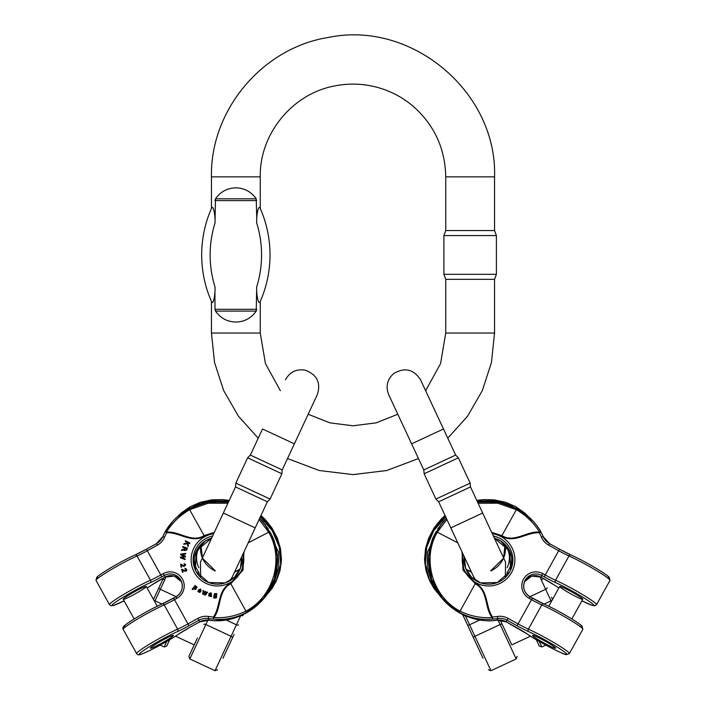 <?xml version="1.0" encoding="UTF-8"?>
<svg xmlns="http://www.w3.org/2000/svg" width="706" height="706" viewBox="0 0 706 706"><rect width="100%" height="100%" fill="white"/><g stroke="black" fill="none" stroke-linecap="round" stroke-linejoin="round"><path stroke-width="1.06" d="M542.535 578.011L542.702 578.355A14.641 13.273 -25 0 1 542.543 578.011L542.702 578.355A1.95 0.821 -25 0 1 541.281 579.926L545.659 589.316L529.853 596.685M536.304 639.707L539.252 646.034L536.304 639.707M442.839 599.306L429.733 580.959L425.321 564.491L426.689 547.212L433.696 530.753L445.636 516.783M464.945 615.517A1.95 0.821 155 0 1 463.074 615.491L483.036 658.292M462.474 614.37L463.074 615.491L462.571 614.423M530.506 636.159L511.788 644.887L500.21 620.062L500.651 620.998L502.09 620.327M511.788 644.887L502.231 624.395A1.95 0.759 -25 0 0 500.139 624.528L516.192 658.945L517.136 656.351M440.871 524.346L427.501 552.048L427.201 566.962L431.304 581.1L434.984 587.568M551.518 597.276L552.533 599.447M211.818 302.274A115.607 115.607 0 0 1 211.818 207.626A115.607 115.607 0 0 0 211.818 302.274A115.607 115.607 0 0 1 211.818 207.626L211.447 208.455L211.818 207.626A115.607 115.607 0 0 0 211.818 302.274L211.447 301.444L211.818 302.274C213.856 304.207 215.374 292.646 215.003 286.857A107.144 107.144 0 0 1 215.003 223.043C215.374 217.219 213.847 205.675 211.818 207.626C213.856 205.693 215.374 217.245 215.003 223.043L215.48 198.81C220.44 191.75 227.235 188.087 235.857 187.831C244.479 188.087 251.265 191.75 256.225 198.81L256.763 219.028M259.887 207.626A115.607 115.607 0 0 1 259.887 302.274L260.258 301.444L259.887 302.274A115.607 115.607 0 0 0 259.887 207.626L260.258 208.455L259.887 207.626C257.849 205.693 256.331 217.245 256.702 223.043A107.144 107.144 0 0 1 256.702 286.857C256.331 292.681 257.858 304.224 259.887 302.274C257.849 304.207 256.331 292.646 256.702 286.857L256.225 311.09L256.702 309.299L215.003 309.299L214.942 290.872M256.225 198.81L215.48 198.81L215.003 200.601L256.702 200.601M215.48 311.09L256.225 311.09C251.265 318.15 244.479 321.804 235.857 322.068C227.235 321.804 220.44 318.15 215.48 311.09L215.003 309.299M425.63 390.718L440.57 363.581L445.742 333.047L494.553 333.047L494.553 279.355L445.742 279.355L443.906 274.325L496.38 274.325L496.38 235.575L443.906 235.575L443.906 274.325M470.143 230.544L445.742 230.544L445.742 176.853L494.553 176.853L494.553 230.544L470.143 230.544M222.514 514.806L200.442 562.126L223.334 513.033L255.184 527.885L232.292 576.987L241.726 556.743L240.446 568.109L234.533 577.234L225.232 582.909L208.658 582.529L196.189 571.675A24.401 24.322 -25.1 0 0 241.726 556.743M255.184 527.885L267.353 501.789L235.504 486.937L223.334 513.033M285.427 379.881C289.698 372.088 296.229 368.832 305.018 370.12C317.029 374.621 321.115 382.82 317.276 394.733L294.384 443.836L262.526 428.983L250.356 455.079L282.206 469.931L281.87 473.77L247.63 457.806L235.839 483.098L270.08 499.063L281.87 473.77M235.504 486.937L235.839 483.098M250.356 455.079L247.63 457.806M154.482 597.276L163.298 578.355A14.641 13.273 -155 0 0 163.457 578.011L158.921 587.745A1.95 0.821 25 0 0 160.341 589.316L176.147 596.685M153.467 599.447L158.921 587.745M169.696 639.707L166.748 646.034L169.696 639.707M263.17 599.306L276.267 580.959L280.679 564.491L279.32 547.212L272.304 530.753L260.364 516.783M222.964 658.292L234.11 634.403M232.521 637.8L226.185 651.4L232.521 637.8A1.95 0.759 -155 0 0 231.074 636.291L205.861 624.528L207.943 620.062M197.424 637.986L188.873 656.351L197.424 637.986M265.121 524.337L278.499 552.039L278.799 566.962L274.696 581.1L271.016 587.568M442.644 427.209L420.573 379.881L443.474 428.983L411.616 443.836L388.724 394.733C385.529 386.597 387.153 379.572 393.577 373.659C404.635 367.049 413.637 369.123 420.573 379.881M482.666 513.033L450.816 527.885L438.647 501.781L470.496 486.928L505.558 562.126L483.486 514.806M411.616 443.836L423.794 469.931L455.644 455.079L443.474 428.983M435.92 499.063L470.161 483.098L458.37 457.806L424.13 473.77L435.92 499.063L438.647 501.781M455.644 455.079L458.37 457.806M470.496 486.928L470.161 483.098M570.792 593.852A13.176 1.068 -151 0 0 582.777 599.279A13.176 1.068 -151 0 0 571.772 591.946A13.176 1.068 -151 0 0 559.726 586.483A13.176 1.068 -151 0 0 570.792 593.852M506.273 621.862L507.049 620.203L517.039 625.745A17.571 1.43 29 0 0 528.644 631.641A25.381 2.065 29 0 1 560.582 649.238A25.381 2.065 29 0 1 559.32 651.938A25.381 2.065 29 0 1 527.461 634.156A17.571 1.43 -151 0 0 516.262 627.405L506.273 621.862A14.641 14.597 25.1 0 0 496.918 620.195A59.551 59.348 -154.9 0 1 491.817 620.75C480.574 621.209 469.711 618.518 459.227 612.676L442.124 598.459L431.445 579.035L428.63 557.087L434.066 535.598M491.817 620.75A1.95 0.547 87.2 0 1 491.782 620.759A1.95 1.95 0 0 0 491.817 620.759L496.918 620.195L497.695 618.535A59.551 59.348 -154.9 0 1 492.594 619.091C481.033 620.221 469.949 618.006 459.332 612.446L442.23 598.238L431.551 578.814L428.727 556.866L434.172 535.386L436.061 531.68L437.314 532.2L446.889 519.475M491.958 532.968L501.613 536.136C514.065 543.797 526.791 532.05 539.305 532.748A57.601 57.407 -154.9 0 1 541.449 537.213A16.6 16.538 25.1 0 0 548.668 545.2L549.55 543.638A14.641 14.597 -154.9 0 1 543.179 536.595A59.551 59.348 25.1 0 0 540.955 531.98C535.439 522.228 527.435 514.453 516.942 508.664L497.792 501.984L477.565 502.09L483.628 501.331L495.25 501.613L506.67 504.163L516.942 508.664L533.198 521.275C537.142 525.793 539.728 529.35 540.946 531.945A1.95 0.565 150.9 0 0 539.534 532.121C526.95 530.78 514.48 543.241 501.895 535.633L491.667 532.342M543.638 642.769A13.176 1.068 29 0 1 532.571 635.4A13.176 1.068 29 0 1 544.617 640.854A13.176 1.068 29 0 1 555.622 648.187A13.176 1.068 29 0 1 543.638 642.769A13.176 1.068 29 0 1 532.571 635.4A13.176 1.068 29 0 1 544.617 640.854A13.176 1.068 29 0 1 555.622 648.187A13.176 1.068 29 0 1 543.638 642.769M434.084 535.572C432.125 538.96 430.413 544.935 428.948 553.486C428.012 561.296 428.604 569.001 430.704 576.581C435.152 592.149 444.656 604.177 459.227 612.676L459.227 612.676C463.692 615.455 470.134 617.838 478.553 619.806C485.322 620.786 489.726 621.112 491.782 620.759A1.95 0.547 87.2 0 1 491.738 620.759M478.103 503.246L497.748 503.202L516.351 509.714C526.191 515.477 533.913 522.943 539.534 532.121L539.305 532.748L540.955 531.971A1.95 0.565 150.9 0 0 540.946 531.945A1.95 1.95 0 0 1 540.955 531.971L543.179 536.595L549.55 543.646L559.54 549.18L545.208 574.984L542.773 573.634A14.155 14.111 25.1 0 0 523.543 579.105A14.155 14.111 25.1 0 0 529.076 598.309L531.512 599.659L532.386 598.097A17.571 1.43 -151 0 0 543.673 603.851M457.806 542.879L437.314 532.2C421.57 559.02 432.478 596.694 460.047 611.131C470.32 616.126 480.998 618.271 492.108 617.556C484.298 607.601 488.287 590.41 475.173 583.774L463.012 570.139L462.033 551.951M462.412 552.772L463.692 570.21L475.465 583.253C488.552 589.757 485.313 606.763 492.523 617.009L492.594 619.091L492.523 617.009A57.601 57.407 25.1 0 0 497.456 616.462A16.6 16.538 -154.9 0 1 508.055 618.359L518.054 623.901L531.512 599.659A15.62 1.271 29 0 0 541.82 604.901A27.331 2.224 29 0 1 568.454 619.003A27.331 2.224 29 0 1 582.821 629.355L569.363 653.597A27.331 2.224 -151 0 0 554.995 643.245A27.331 2.224 -151 0 0 528.362 629.143L541.82 604.901A1.95 1.447 -66.2 0 1 543.832 603.912A1.95 1.447 -66.2 0 1 543.991 603.992A25.381 2.065 -151 0 1 572.566 619.436A25.381 2.065 -151 0 1 579.953 626.443M185.06 568.921L185.775 568.965L184.963 568.277L186.719 569.336C186.896 570.863 186.19 571.436 184.61 571.048L182.395 569.839L183.092 572.081L182.519 572.257L183.11 572.116L182.413 569.874L184.628 571.083C186.207 571.472 186.913 570.898 186.737 569.371L186.737 569.371M182.519 572.257L181.574 569.248L184.937 570.527L186.155 570.174L185.757 568.93L186.199 569.521M204.652 594.937L205.278 595.202L207.573 592.263L205.261 595.167L204.652 594.937L205.005 592.14L203.399 594.47L202.781 594.231L203.416 594.505L204.996 592.219M203.363 593.614L203.637 590.737L203.337 593.649L205.005 591.257L205.623 591.522L205.261 594.293L205.605 591.487M192.129 589.263L195.191 585.398L195.315 586.218L196.948 587.021L195.747 589.316L194.891 589.484L193.726 588.213L192.606 589.634L192.129 589.263L192.623 589.669L193.726 588.274M196.48 586.351L196.965 587.057L196.497 586.386L196.965 587.057L195.765 589.351L194.909 589.519L193.744 588.257M193.841 588.822L193.726 588.213M185.687 554.042L185.74 553.345L185.687 554.042L181.416 554.572M185.387 556.91L185.457 556.054L185.387 556.91L181.089 557.484L185.166 558.861L185.113 559.567L180.374 557.775L185.113 559.567L185.166 558.861M181.107 557.519L185.369 556.875M184.275 556.222L180.701 554.89L180.762 554.104L185.74 553.345M197.83 591.434L199.595 592.466L200.478 592.025L199.577 592.422L197.821 591.416L200.38 588.98L201.042 589.687L200.751 591.522L201.034 589.669M198.474 590.225L200.769 591.557L198.457 590.19L198.863 591.725M186.781 542.164L185.272 541.334L186.772 542.137L187.072 543.152L184.054 543.585L183.675 544.3L187.24 543.77M188.458 545.694L187.496 542.517L189.57 543.62L189.896 543.082L189.587 543.655L187.514 542.552L188.476 545.729L188.025 546.497L188.476 545.729M208.632 595.943L209.038 594.417L211.085 594.328L210.45 593.384L208.879 593.631L210.662 592.863L211.359 593.119L211.473 596.711L208.526 595.749L211.491 596.755L211.376 593.155M208.879 593.631L210.467 593.419L211.103 594.364M181.089 567.165L180.586 564.041L183.728 565.797L184.981 565.612L185.113 564.941L184.072 563.573L185.66 564.862L183.975 566.521L181.31 564.747L181.689 567.068L181.107 567.2L181.698 567.103L181.327 564.782L183.992 566.556L185.678 564.897L185.501 564.332L185.678 564.897M184.072 564.182L185.131 564.976M216.407 597.814L213.971 598.167L213.653 597.276L213.971 598.167L216.424 597.85L216.83 593.605L216.424 597.85M213.636 597.241L213.962 598.132L213.636 597.241L215.957 597.391L216.036 596.676L213.839 596.243L216.036 596.729M184.178 550.601L186.763 550.098L187.417 548.068L186.746 550.053L184.178 550.601L184.116 549.612M183.745 549.85L181.468 550.512L183.763 549.886M181.468 550.512L181.707 549.789L184.045 549.074L184.619 547.821L182.563 547.168L184.61 547.856M134.299 591.91A13.176 1.068 151 0 0 123.223 599.279A13.176 1.068 151 0 0 135.27 593.817A13.176 1.068 151 0 0 146.274 586.483A13.176 1.068 151 0 0 134.299 591.91M214.042 532.968L204.387 536.136C191.935 543.797 179.209 532.05 166.695 532.748A57.601 57.407 -25.1 0 0 164.551 537.213A16.6 16.538 154.9 0 1 157.332 545.2L156.45 543.638A14.641 14.597 -25.1 0 0 162.821 536.595A59.551 59.348 154.9 0 1 165.045 531.98C170.561 522.228 178.565 514.453 189.058 508.664L208.208 501.984L228.435 502.09L222.372 501.331L210.75 501.613L199.33 504.163L189.058 508.664L189.649 509.714C179.809 515.477 172.087 522.943 166.466 532.121C179.05 530.78 191.52 543.241 204.105 535.633L214.333 532.342M178.539 634.156A1.95 1.438 55.9 0 0 178.689 634.067L189.737 627.413A17.571 1.43 -29 0 0 178.539 634.156A25.381 2.065 -29 0 1 146.68 651.938A25.381 2.065 -29 0 1 145.418 649.238A25.381 2.065 -29 0 1 177.356 631.641A17.571 1.43 151 0 0 188.961 625.745L198.951 620.203A14.641 14.597 154.9 0 1 208.305 618.535A59.551 59.348 -25.1 0 0 213.406 619.091C224.967 620.221 236.051 618.006 246.668 612.446L263.77 598.238L274.449 578.814L277.273 556.866L271.828 535.386L269.939 531.68L268.686 532.2L259.111 519.475M243.588 552.772L242.308 570.21L230.535 583.253C217.448 589.757 220.687 606.763 213.477 617.009A57.601 57.407 154.9 0 1 208.544 616.462L208.305 618.535L209.082 620.195A59.551 59.348 -25.1 0 0 214.183 620.75C225.426 621.209 236.289 618.518 246.773 612.676L263.876 598.459L274.555 579.035L277.37 557.087L271.934 535.598M189.058 508.664C184.098 511.153 178.706 515.336 172.873 521.196L165.054 531.945A1.95 1.95 0 0 0 165.045 531.971A1.95 0.565 29.1 0 1 165.054 531.945A1.95 0.565 29.1 0 1 166.466 532.121L166.695 532.748L165.045 531.971L162.821 536.595L156.45 543.646L146.46 549.18L160.791 574.984L163.227 573.634A14.155 14.111 154.9 0 1 182.457 579.105A14.155 14.111 154.9 0 1 176.924 598.309L174.488 599.659L173.614 598.097A17.571 1.43 -29 0 1 162.327 603.851M161.453 640.819A13.176 1.068 -29 0 1 173.429 635.4A13.176 1.068 -29 0 1 162.424 642.734A13.176 1.068 -29 0 1 150.378 648.187A13.176 1.068 -29 0 1 161.453 640.819A13.176 1.068 -29 0 1 173.429 635.4A13.176 1.068 -29 0 1 162.424 642.734A13.176 1.068 -29 0 1 150.378 648.187A13.176 1.068 -29 0 1 161.453 640.819M248.194 542.879L268.686 532.2C284.43 559.02 273.522 596.694 245.953 611.131C235.68 616.126 225.002 618.271 213.892 617.556C221.702 607.601 217.713 590.41 230.827 583.774L242.988 570.139L243.967 551.951M213.406 619.091L213.477 617.009L213.406 619.091M208.544 616.462A16.6 16.538 -25.1 0 0 197.945 618.359L199.736 621.871L189.737 627.413L199.727 621.862A14.641 14.597 154.9 0 1 209.082 620.195L214.183 620.759A1.95 0.547 92.8 0 0 214.218 620.759A1.95 0.547 92.8 0 0 214.262 620.759M185.113 564.941L184.787 564.359M214.492 596.217L214.606 594.328L216.018 594.567M215.259 594.02L214.589 594.293L214.474 596.182L215.798 596.261L216.01 594.549L215.277 594.055M213.856 596.279L214.439 593.649L216.83 593.605M209.161 595.599L209.188 594.999L210 594.911L209.188 594.999L209.161 595.599L210.282 595.82L210.979 594.876L209.982 594.876L210.997 594.911M209.179 595.635L209.205 595.034M211.085 594.328L211.076 593.737M183.675 544.3L187.231 543.726L188.025 546.497M189.879 543.046L185.581 540.752L185.272 541.334M198.73 589.713L200.513 590.745L200.098 589.457L198.73 589.713L200.116 589.492L200.619 590.145M200.61 590.11L200.116 589.492M198.457 590.19L198.845 591.69L200.46 591.99M198.386 591.213L198.845 591.69M185.669 554.007L181.398 554.537L185.457 556.054M180.374 557.775L180.445 557.078L184.831 556.399M184.257 556.187L180.683 554.854M185.14 547.997L184.769 550.38L186.207 549.912L186.675 548.483L185.14 547.997L186.666 548.509M184.769 550.38L185.157 548.032M184.787 550.415L184.619 549.974M182.563 547.168L182.757 546.541L187.399 548.032M194.494 588.778L195.386 586.642L196.109 586.783M195.368 586.607L194.477 588.742L195.2 588.91L196.091 586.748L195.386 586.642M202.781 594.231L203.046 590.516L203.637 590.737M205.261 594.293L206.964 591.999L207.573 592.263M186.181 569.486L185.757 568.93M528.679 516.88L505.47 502.345L476.85 500.563M429.169 579.697L424.783 563.344L426.15 546.065L433.166 529.606L445.107 515.636M524.249 513.333L502.593 502.531L477.38 501.71M471.414 572.054A24.401 22.115 -25 0 1 465.995 569.23M503.555 557.837L505.037 545.147A24.401 22.115 -25 0 1 503.616 557.961M503.343 558.57A24.401 22.115 -25 0 1 490.785 570.96M510.553 570.06L509.935 551.554L500.448 540.787L494.359 538.104L507.561 549.206A24.401 22.115 -25 0 1 507.111 567.686M551.36 601.556L551.015 600.806L544.105 604.027M539.26 641.436L541.846 646.978L539.252 646.034M477.062 501.013L495.374 500.748L512.415 505.946M551.951 600.488A1.95 0.759 155 0 0 551.015 600.806L545.659 589.316A1.95 0.821 155 0 0 547.079 587.745M516.192 658.945L490.97 670.7L474.926 636.291L500.139 624.528L498.057 620.062M463.074 615.491A14.641 13.273 155 0 0 462.483 614.379M445.318 516.104L433.811 529.738L427.068 545.747M473.479 637.8A1.95 0.759 -25 0 1 474.926 636.291L469.569 624.801L479.798 620.027M506.89 572.893A26.36 23.889 155 0 0 511.691 557.21M540.249 576.776A16.6 15.038 155 0 0 541.281 579.926M465.316 615.685L469.569 624.801A1.95 0.821 -25 0 1 467.451 624.872M443.05 599.553L433.934 588.407L429.733 580.959L432.072 580.853M260.258 208.455L260.258 176.853L211.447 176.853L211.447 208.455M260.258 301.444L260.258 333.047L211.447 333.047L214.536 362.46L223.67 390.586L238.451 416.205L258.237 438.197M199.11 572.893A26.36 23.889 25 0 1 194.309 557.21M240.684 615.685L236.431 624.792L226.211 620.027M165.751 576.776A16.6 15.038 25 0 1 164.719 579.926L154.985 600.806L161.895 604.027M181.742 513.333L203.407 502.531L228.62 501.71M276.831 579.697L281.217 563.344L279.85 546.065L272.843 529.606L260.902 515.636M177.312 516.88L200.53 502.345L229.15 500.554M195.447 570.06L196.065 551.554L205.552 540.787L211.641 538.104L198.439 549.206A24.401 22.115 -155 0 0 198.889 567.686M234.595 572.054A24.401 22.115 -155 0 0 240.005 569.23M202.445 557.837L200.963 545.147A24.401 22.115 -155 0 0 202.384 557.961M202.657 558.57A24.401 22.115 -155 0 0 215.215 570.96M154.04 600.479A1.95 0.759 25 0 1 154.985 600.806L154.64 601.556M160.165 645.116L164.154 646.978L166.74 641.436M164.719 579.926A1.95 0.821 -155 0 1 163.298 578.355M238.549 624.872A1.95 0.821 -155 0 1 236.431 624.792L215.03 670.7L189.817 658.945L205.861 624.528A1.95 0.759 -155 0 0 203.769 624.395M241.064 615.517A1.95 0.821 25 0 0 242.926 615.491A14.641 13.273 25 0 1 243.517 614.379M262.959 599.553L272.066 588.407L276.267 580.959L273.928 580.853M228.938 501.013L210.626 500.748L193.585 505.946M260.682 516.104L272.198 529.729L278.932 545.747M570.827 554.942A17.571 1.43 29 0 1 559.54 549.189L570.986 554.995A1.95 1.447 113.8 0 0 568.974 555.984L555.516 580.226A27.331 2.224 29 0 1 582.15 594.328A27.331 2.224 29 0 1 596.517 604.68L594.814 605.792L592.387 605.421L581.903 600.85A25.381 2.065 -151 0 0 589.528 601.538A25.381 2.065 -151 0 0 555.798 582.724A17.571 1.43 -151 0 1 544.194 576.828L541.758 575.478L542.773 573.634M548.668 545.2L558.667 550.742A15.62 1.271 -151 0 0 568.974 555.984A27.331 2.224 -151 0 1 595.608 570.086A27.331 2.224 -151 0 1 609.975 580.438L609.269 577.34C608.872 576.846 607.204 575.081 596.702 568.665C587.189 563 578.62 558.446 570.986 554.995A1.95 1.447 113.8 0 1 571.145 555.084A25.381 2.065 29 0 1 599.721 570.519A25.381 2.065 29 0 1 607.107 577.526M554.342 585.053A1.95 1.438 -55.9 0 0 554.466 585.159L540.981 577.137L531.742 576.061L524.443 581.788A12.205 12.161 -154.9 0 1 540.981 577.137L541.758 575.478A12.205 12.161 -154.9 0 0 524.796 580.95C522.387 587.542 524.108 592.802 529.95 596.746A12.205 12.161 -154.9 0 1 524.796 580.95M540.981 577.146L543.417 578.496A17.571 1.43 29 0 1 554.616 585.239A25.381 2.065 -151 0 0 558.887 588.001L554.466 585.159A1.95 1.438 -55.9 0 0 554.616 585.239M434.181 535.351L442.962 521.778L446.307 518.213L437.764 528.803M494.35 538.104A24.401 24.322 -154.9 0 1 510.191 570.977M509.811 571.675A24.401 24.322 -154.9 0 1 464.274 556.743L465.554 568.109L471.467 577.234L480.768 582.909L497.342 582.529L509.811 571.675A24.401 24.322 -154.9 0 0 510.579 570.174L509.811 571.675M493.379 536.013A24.401 24.322 -154.9 0 1 510.579 570.174M544.194 576.828L545.208 574.984A15.62 1.271 29 0 0 555.516 580.226A1.95 1.447 113.8 0 0 555.798 582.724M529.076 598.309L529.95 596.746L543.832 603.912C551.465 607.363 560.034 611.917 569.548 617.573C580.05 623.998 581.718 625.763 582.115 626.257L582.821 629.355M508.055 618.359L507.049 620.203A14.641 14.597 25.1 0 0 497.695 618.535L497.456 616.462M496.909 620.195L506.264 621.871L527.311 634.067A1.95 1.438 124.1 0 1 527.188 633.962M527.461 634.156A1.95 1.438 124.1 0 1 527.311 634.067C538.749 642.054 565.268 655.495 566.371 654.63L569.363 653.597M528.644 631.641A1.95 1.447 -66.2 0 1 528.362 629.143A15.62 1.271 -151 0 1 518.054 623.901L517.039 625.745M462.871 553.733A26.36 26.272 25.1 0 0 511.594 572.478A26.36 26.272 25.1 0 0 492.294 533.692M516.942 508.664L501.613 536.136M541.449 537.213L543.179 536.586M459.332 612.446L475.465 583.253M243.129 553.733A26.36 26.272 154.9 0 1 194.406 572.478A26.36 26.272 154.9 0 1 213.706 533.692M197.945 618.359L187.946 623.901L174.488 599.659A15.62 1.271 151 0 1 164.18 604.901A1.95 1.447 -113.8 0 0 162.168 603.912A1.95 1.447 -113.8 0 0 162.009 603.992A25.381 2.065 151 0 0 133.434 619.436A25.381 2.065 151 0 0 126.047 626.443M157.332 545.2L147.333 550.742A15.62 1.271 -29 0 1 137.026 555.984L150.484 580.226A15.62 1.271 151 0 0 160.791 574.984L161.806 576.828A17.571 1.43 -29 0 1 150.201 582.724A25.381 2.065 151 0 0 116.472 601.538A25.381 2.065 151 0 0 124.097 600.841L113.613 605.421L111.186 605.792L109.483 604.68A27.331 2.224 -29 0 1 123.85 594.328A27.331 2.224 -29 0 1 150.484 580.226A1.95 1.447 66.2 0 1 150.201 582.724M98.893 577.526A25.381 2.065 -29 0 1 106.279 570.519A25.381 2.065 -29 0 1 134.855 555.084A1.95 1.447 66.2 0 1 135.014 554.995A1.95 1.447 66.2 0 1 137.026 555.984A27.331 2.224 151 0 0 110.392 570.086A27.331 2.224 151 0 0 96.025 580.438L109.483 604.68M135.173 554.942A17.571 1.43 151 0 0 146.46 549.189L156.45 543.638M181.204 580.95C183.613 587.542 181.892 592.802 176.05 596.746L176.05 596.746A12.205 12.161 -25.1 0 0 181.204 580.95A12.205 12.161 -25.1 0 0 164.242 575.478L165.019 577.137L162.583 578.488A17.571 1.43 151 0 0 151.384 585.239A25.381 2.065 151 0 1 147.113 588.001L151.534 585.159A1.95 1.438 -124.1 0 1 151.384 585.239M163.227 573.634L164.242 575.478L161.806 576.828M271.819 535.351L263.038 521.778L259.693 518.213L268.236 528.803M165.019 577.146L174.258 576.061L181.557 581.788A12.205 12.161 -25.1 0 0 165.019 577.137L151.534 585.159A1.95 1.438 -124.1 0 0 151.658 585.053M212.621 536.013A24.401 24.322 -25.1 0 0 196.189 571.675L195.421 570.174M211.65 538.104A24.401 24.322 -25.1 0 0 195.809 570.977M227.897 503.246L208.252 503.202L189.649 509.714L204.387 536.136M164.551 537.213L162.821 536.586M188.961 625.745L187.946 623.901A15.62 1.271 -29 0 1 177.638 629.143A27.331 2.224 151 0 0 151.005 643.245A27.331 2.224 151 0 0 136.637 653.597L123.179 629.355C122.544 627.775 123.065 626.478 124.733 625.454C130.522 620.442 151.658 608.493 162.168 603.912L176.05 596.746L176.924 598.309M177.356 631.641A1.95 1.447 -113.8 0 0 177.638 629.143L164.18 604.901A27.331 2.224 -29 0 0 137.546 619.003A27.331 2.224 -29 0 0 123.179 629.355M246.668 612.446L230.535 583.253M136.637 653.597C137.635 654.974 139.02 655.221 140.768 654.338C148.048 652.088 169.166 640.589 178.689 634.067A1.95 1.438 55.9 0 0 178.812 633.962M214.183 620.759A1.95 1.95 0 0 0 214.218 620.759L227.403 619.815C233.342 618.385 236.122 618.174 246.773 612.676L246.773 612.676C261.344 604.177 270.848 592.149 275.296 576.581C277.396 569.001 277.988 561.296 277.052 553.486C275.587 544.935 273.875 538.96 271.916 535.572M209.091 620.195L199.727 621.862M545.835 645.116L541.846 646.978M476.771 500.395L483.345 499.619L494.297 499.874L505.708 502.319L515.857 506.74L524.708 512.98L528.794 516.977M465.969 569.151L471.352 571.939M503.272 558.481L490.705 570.801M445.027 515.477L440.906 519.404L434.058 527.964L428.604 538.272L425.462 548.889L424.562 559.682L425.912 570.36L429.204 579.811M490.97 670.7L488.375 669.756M211.447 301.444L211.447 333.047M445.742 333.047L445.742 279.355M287.519 458.547L319.288 470.523L353 474.6L386.711 470.523L418.481 458.547M447.763 438.197L467.548 416.205L482.33 390.594L491.464 362.46L494.553 333.047M260.258 333.047L265.43 363.581L280.37 390.718M308.178 414.237L329.861 422.85L353 425.789L376.139 422.85L397.822 414.237M211.447 176.853C210.15 110.021 262.606 47.62 328.661 37.409C411.713 20.112 497.315 92.098 494.553 176.853M260.258 176.853C259.473 134.096 292.169 93.942 334.194 86.035C348.226 83.176 362.178 83.502 376.06 87.023C389.924 90.624 402.314 97.066 413.231 106.332C434.358 125.094 445.195 148.604 445.742 176.853M494.553 279.355L496.38 274.325M445.742 230.544L443.906 235.575M494.553 230.544L496.38 235.575M200.433 562.135L200.672 577.473M229.882 580.782L232.292 576.987M294.384 443.836L282.206 469.931M267.353 501.789L270.08 499.063M164.154 646.978L166.748 646.034M243.526 614.37L242.926 615.491M189.817 658.945L188.873 656.351M215.03 670.7L217.624 669.756M229.229 500.395L222.655 499.619L211.703 499.866L200.292 502.319L190.143 506.74L181.292 512.98L177.206 516.986M240.031 569.151L234.648 571.939M202.728 558.472L215.295 570.801M260.973 515.477L265.094 519.404L271.942 527.964L277.405 538.272L280.538 548.889L281.447 559.682L280.088 570.36L276.796 579.811M175.494 636.159L194.212 644.887M203.91 620.327L205.349 620.998M450.816 527.885L473.708 576.987L476.118 580.782M505.328 577.473L505.558 562.135M423.794 469.931L424.13 473.77M609.975 580.438L596.517 604.68M559.54 549.18L549.55 543.638M529.95 596.746L532.386 598.097M559.726 586.483L548.774 606.225M582.777 599.279L571.842 618.977M96.025 580.438L96.731 577.34C97.128 576.846 98.796 575.081 109.298 568.665C118.811 563 127.38 558.446 135.014 554.995L146.46 549.18M176.05 596.746L173.614 598.097M123.223 599.279L134.158 618.977M146.274 586.483L157.226 606.225"/></g></svg>
